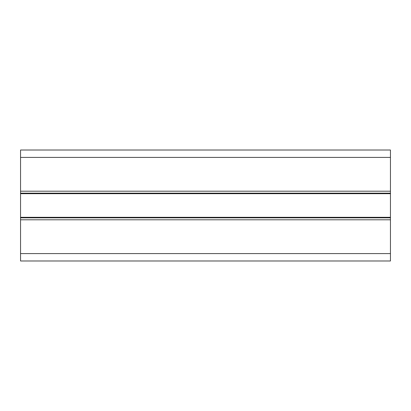 <?xml version="1.0" encoding="UTF-8"?>
<svg xmlns="http://www.w3.org/2000/svg" width="411" height="411" viewBox="0 0 411 411"><rect width="100%" height="100%" fill="white"/><g stroke="black" fill="none" stroke-linecap="round" stroke-linejoin="round"><path stroke-width="0.62" d="M20.55 150.015L390.45 150.015L390.45 260.985L20.55 260.985L20.55 150.015M20.55 191.197L390.45 191.197M20.55 193.17L390.45 193.17M20.55 193.699L390.45 193.699M20.55 217.301L390.45 217.301M20.55 217.83L390.45 217.83M20.55 219.803L390.45 219.803M20.55 157.413L390.45 157.413M20.55 253.587L390.45 253.587"/></g></svg>
